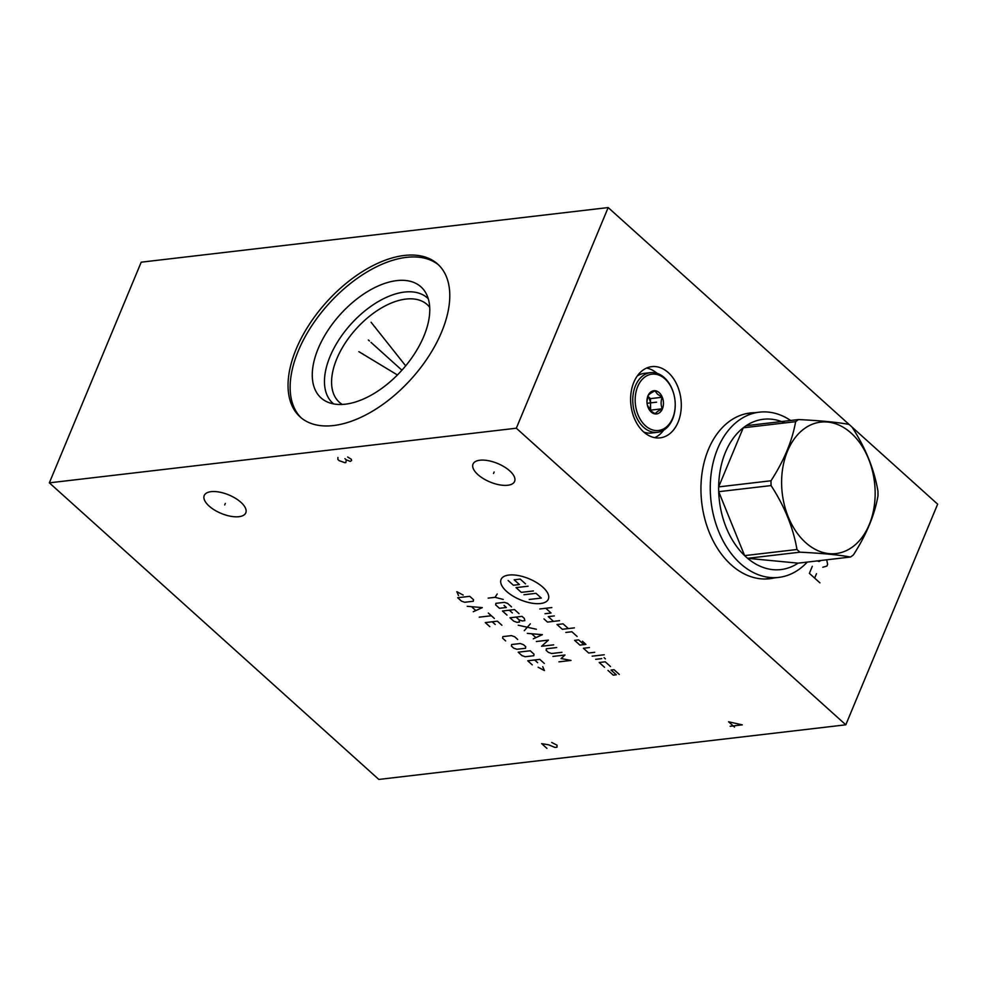 <?xml version="1.0" encoding="UTF-8"?>
<svg xmlns="http://www.w3.org/2000/svg" width="987" height="987" viewBox="0 0 987 987"><rect width="100%" height="100%" fill="white"/><g stroke="black" fill="none" stroke-linecap="round" stroke-linejoin="round"><path stroke-width="1.48" d="M851.917 426.989L937.65 504.16L845.797 724.816L516.324 428.21L608.177 207.566L849.165 424.509M774.252 577.926A83.451 58.591 -96.7 0 1 769.626 578.727A83.451 58.591 -96.7 0 1 711.701 537.927A83.451 58.591 -96.7 0 1 708.407 449.455A83.451 58.591 -96.7 0 1 750.243 412.973A83.451 58.591 -96.7 0 1 754.919 412.689M633.814 382.314A35.853 25.181 -96.7 0 1 651.79 366.633A35.853 25.181 -96.7 0 1 676.675 384.165A35.853 25.181 -96.7 0 1 678.094 422.177A35.853 25.181 -96.7 0 1 660.118 437.858A35.853 25.181 -96.7 0 1 635.233 420.326A35.853 25.181 -96.7 0 1 633.814 382.314M608.177 207.566L141.203 262.184L49.35 482.84L516.324 428.21M404.312 255.46A102.808 57.209 132 0 1 437.697 264.097A102.808 57.209 132 0 1 428.901 355.999A102.808 57.209 132 0 1 333.507 425.545A102.808 57.209 132 0 1 300.122 416.921A102.808 57.209 132 0 1 308.931 325.007A102.808 57.209 132 0 1 404.312 255.46M845.797 724.816L378.823 779.434L49.35 482.84M211.107 491.662A22.516 10.006 22.6 0 1 235.474 498.312A22.516 10.006 22.6 0 1 245.8 512.833A22.516 10.006 22.6 0 1 238.916 516.694A22.516 10.006 22.6 0 1 214.549 510.057A22.516 10.006 22.6 0 1 204.223 495.536A22.516 10.006 22.6 0 1 211.107 491.662M479.916 460.226A22.516 10.006 22.6 0 1 504.283 466.863A22.516 10.006 22.6 0 1 514.609 481.397A22.516 10.006 22.6 0 1 507.725 485.259A22.516 10.006 22.6 0 1 483.359 478.621A22.516 10.006 22.6 0 1 473.032 464.087A22.516 10.006 22.6 0 1 479.916 460.226M654.702 437.66A35.853 25.181 83.3 0 0 663.72 430.135M646.571 368.065A35.853 25.181 -96.7 0 1 657.071 373.308M767.281 578.937A83.451 58.591 83.3 0 0 769.576 578.468M747.912 413.306A83.451 58.591 -96.7 0 1 750.243 413.232M342.267 404.436A65.685 36.544 -48 0 1 339.306 402.227A65.685 36.544 -48 0 1 344.919 343.501A65.685 36.544 -48 0 1 405.854 299.086A65.685 36.544 132 0 1 427.186 304.588A65.685 36.544 132 0 1 429.703 307.315M428.284 298.79A70.756 39.369 132 0 0 404.473 292.066A70.756 39.369 -48 0 0 338.294 340.762A70.756 39.369 -48 0 0 333.643 403.917M396.737 280.616A74.691 41.565 132 0 1 425.73 292.781A74.691 41.565 132 0 1 410.876 359.12A74.691 41.565 132 0 1 345.302 404.189A74.691 41.565 -48 0 1 327.4 402.005A74.691 41.565 -48 0 1 324.069 336.69A74.691 41.565 -48 0 1 396.737 280.616M438.734 265.059A102.808 57.209 132 0 0 406.422 257.36A102.808 57.209 -48 0 0 311.707 325.858A102.808 57.209 -48 0 0 301.195 417.846M790.673 420.487A83.179 58.406 83.3 0 0 759.41 412.159A83.179 58.406 83.3 0 0 711.121 473.883A83.179 58.406 83.3 0 0 740.435 563.577A83.179 58.406 -96.7 0 0 778.731 577.395A83.179 58.406 -96.7 0 0 807.243 562.084M799.963 552.189L747.591 558.309L798.101 563.158A75.654 53.125 83.3 0 1 747.591 558.309A75.654 53.125 -96.7 0 1 746.086 557.001A75.654 53.125 83.3 0 1 744.617 555.619L796.978 549.5A75.654 53.125 83.3 0 0 798.458 550.869A75.654 53.125 83.3 0 0 799.963 552.189C821.653 553.226 838.494 554.842 850.461 557.026A75.654 53.125 83.3 0 0 853.397 554.916C866.45 534.646 874.655 514.955 877.986 495.832A75.654 53.125 83.3 0 0 877.936 491.032C874.161 469.146 865.525 447.839 852.028 427.087A75.654 53.125 83.3 0 0 850.56 425.718A75.654 53.125 83.3 0 0 849.054 424.41C837.075 422.226 820.246 420.61 798.545 419.561A75.654 53.125 83.3 0 0 795.621 421.671C792.277 440.807 784.085 460.497 771.02 480.768A75.654 53.125 83.3 0 0 771.069 485.567C784.566 506.306 793.203 527.613 796.978 549.5M798.101 563.158L850.461 557.026M851.164 433.12A66.154 46.451 83.3 0 0 787.527 451.059A66.154 46.451 83.3 0 0 805.602 542.566A66.154 46.451 83.3 0 0 869.239 524.615A66.154 46.451 83.3 0 0 851.164 433.12M784.875 422.929A75.654 53.125 83.3 0 0 746.184 425.681L798.545 419.561M746.184 425.681A75.654 53.125 83.3 0 0 743.248 427.803A75.654 53.125 83.3 0 0 718.659 486.887A75.654 53.125 83.3 0 0 718.709 491.686A75.654 53.125 83.3 0 0 744.617 555.619L718.709 491.686L771.069 485.567M771.02 480.768L718.659 486.887L743.248 427.803L795.621 421.671M664.954 378.897A28.327 19.888 -96.7 0 1 674.133 395.38A28.327 19.888 -96.7 0 1 675.231 404.719A28.327 19.888 -96.7 0 1 645.449 425.767A28.327 19.888 -96.7 0 1 637.701 386.583A28.327 19.888 -96.7 0 1 664.954 378.897M651.173 411.998A11.684 8.204 83.3 0 0 662.413 408.828A11.684 8.204 83.3 0 0 659.23 392.666A11.684 8.204 83.3 0 0 646.941 401.339A11.684 8.204 83.3 0 0 647.386 405.201A11.684 8.204 83.3 0 0 651.173 411.998M675.231 404.719L675.231 405.003A30.042 21.097 -96.7 0 1 657.478 432.306A30.042 21.097 -96.7 0 1 643.647 427.322A30.042 21.097 -96.7 0 1 633.074 394.923A30.042 21.097 -96.7 0 1 650.507 372.642A30.042 21.097 -96.7 0 1 664.337 377.626A30.042 21.097 -96.7 0 1 674.072 395.108L674.133 395.38M637.232 376.035A30.042 21.097 -96.7 0 1 644.24 373.37L650.507 372.642M657.478 432.306L651.223 433.034A30.042 21.097 -96.7 0 1 643.795 432.059M647.373 405.114L650.581 410.765L655.257 413.849C656.121 412.332 658.465 410.641 662.277 408.778L650.581 410.148L650.458 398.625L647.854 396.28M646.941 401.487L647.978 395.898C648.841 394.381 651.186 392.69 655.01 390.827L657.49 394.171L662.154 397.255C660.722 401.277 660.772 405.114 662.277 408.778M662.154 397.255L650.458 398.625M647.817 396.392A10.03 7.045 -96.7 0 1 650.519 404.386A10.03 7.045 -96.7 0 1 649.471 409.63M225.32 503.444L224.703 504.925M494.129 472.008L493.512 473.476M506.602 591.41A25.613 11.375 -157.4 0 0 540.518 603.526A25.613 11.375 -157.4 0 0 542.825 587.166A25.613 11.375 -157.4 0 0 508.897 575.051A25.613 11.375 -157.4 0 0 506.602 591.41M577.136 636.479L571.868 631.742L565.835 632.445M568.352 628.571L563.083 623.833L557.05 624.537L562.319 629.287L574.385 627.868M543.973 618.911L547.489 622.081L559.567 620.663M554.299 615.925L548.254 616.628L553.534 621.378M545.034 613.717L551.067 613.013L545.799 608.263M539.753 608.979L551.832 607.56M583.909 644.634L578.641 639.884L574.619 640.353L579.887 645.103L585.92 644.4L582.416 641.229M589.436 647.558L583.403 648.262L588.671 653.012L594.717 652.308M592.188 656.17L604.266 654.763M595.704 659.341L601.737 658.625M604.093 657.687L605.413 658.872M610.521 666.546L605.253 661.796L599.22 662.499L604.488 667.249M619.305 674.454L614.037 669.704L611.027 670.062L616.295 674.8L613.272 675.157L608.004 670.407M533.387 590.954L521.309 592.36L516.041 587.623L528.107 586.204M523.949 594.742L536.015 593.323L541.295 598.073L529.217 599.479M525.479 583.835L520.198 579.085L514.165 579.801L519.433 584.538L513.4 585.242L508.132 580.504M488.146 598.122L495.042 597.32L497.201 594.001M495.042 597.32L503.222 599.43M511.513 606.882L507.75 603.489L504.517 602.341L495.893 603.341L495.671 604.908L499.434 608.288L506.331 607.486L504.073 605.45M519.039 613.655L514.523 609.596L502.445 611.002L506.973 615.074M512.364 612.915L509.354 610.2M516.016 617.085L519.026 619.787L522.259 620.946L524.85 620.638L524.307 618.405L522.049 616.369L509.983 617.788L513.746 621.168L516.978 622.328L519.569 622.032L519.026 619.787M518.261 625.24L536.36 629.25M530.34 623.833L524.282 630.668M533.325 638.799L542.381 634.678L527.305 633.383M531.759 633.876L535.768 637.491M536.336 641.513L548.414 640.107L541.604 646.263L553.682 644.844M556.693 647.558L546.342 648.767L546.132 650.322L548.39 652.358L551.622 653.517L561.961 652.308M558.926 661.845L571.004 660.439L561.097 658.539L564.983 655.01L552.905 656.429M463.15 595.05L456.833 591.694L458.548 595.58M457.684 597.727L461.447 601.12L464.68 602.267L473.304 601.268L473.526 599.701L469.763 596.321L457.684 597.727M473.254 611.743L482.31 607.61L467.221 606.314M471.675 606.82L475.697 610.435M479.275 617.159L491.353 615.752M488.331 613.038L494.364 618.467M501.889 625.24L497.374 621.168L485.296 622.587L489.811 626.659M495.215 624.487L492.192 621.785M517.706 639.477L514.696 636.763L511.463 635.616L502.839 636.627L502.617 638.182L505.628 640.896M511.624 644.536L511.402 646.09L513.659 648.126L516.892 649.273L525.516 648.274L525.738 646.707L523.48 644.671L520.248 643.524L511.624 644.536M518.187 652.185L521.95 655.578L525.183 656.737L533.807 655.726L534.016 654.171L530.253 650.778L518.187 652.185M544.318 663.437L539.79 659.365L527.724 660.772L532.24 664.843M537.631 662.684L534.621 659.97M538.125 667.224L544.442 670.568L542.727 666.681M546.921 748.38L541.653 743.63L548.661 744.827L554.978 747.443L556.989 747.208L557.026 745.185L551.721 742.458M337.912 457.462L337.875 459.473L339.195 460.67L344.858 462.681L345.857 462.57L346.24 459.843L350.225 461.385L351.582 460.559L351.273 459.251L347.634 456.993M344.919 458.659L346.24 459.843M730.17 726.272L742.249 724.865L728.579 721.768L734.513 727.111M369.459 340.996L368.361 340.009M371.026 342.403L401.919 370.211M363.734 354.765L362.636 353.778M358.861 351.656L397.416 374.974M375.196 327.228L374.098 326.241M371.1 322.268L405.682 365.844M812.313 566.304L809.377 573.361L819.926 582.848M814.657 578.111L816.483 573.694M817.137 560.924L819.136 561.517L820.839 560.493M826.674 559.814L827.637 564.317L826.909 566.082L822.8 567.241M656.589 402.165L655.331 402.314L656.589 402.165M653.999 402.474L647.731 403.202L653.999 402.474M655.195 402.326L647.053 403.288M745.629 413.775L759.41 412.159M764.95 579.011L778.731 577.395"/></g></svg>
